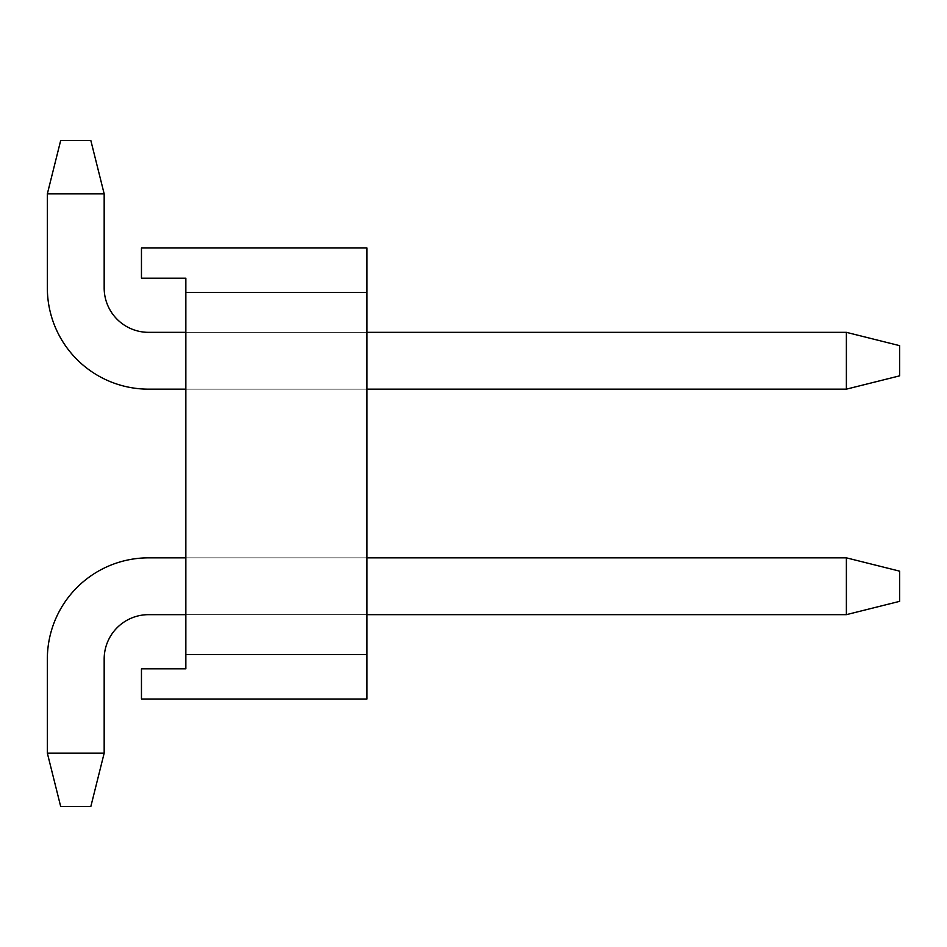 <?xml version="1.0" encoding="UTF-8"?>
<svg xmlns="http://www.w3.org/2000/svg" width="947" height="947" viewBox="0 0 947 947"><rect width="100%" height="100%" fill="white"/><g stroke="black" fill="none" stroke-linecap="round" stroke-linejoin="round"><path stroke-width="0.71" stroke-dasharray="4.74 3.55" d="M141.458 247.996L141.458 278.181L141.458 247.996L141.458 278.181L141.458 247.996L141.458 278.181L141.458 247.996L141.458 278.181L141.458 247.996L141.458 278.181L141.458 247.996L141.458 278.181L141.458 247.996L141.458 278.181L141.458 247.996L141.458 278.181L141.458 247.996L141.458 278.181L141.458 247.996L141.458 278.181L141.458 247.996L141.458 278.181L185.849 278.181L141.458 278.181L185.849 278.181L185.849 292.386L366.963 292.386L366.963 699.004L366.963 654.614L366.963 699.004L366.963 654.614L366.963 699.004L141.458 699.004L141.458 668.819L141.458 699.004L141.458 668.819L141.458 699.004L141.458 668.819L141.458 699.004L141.458 668.819L141.458 699.004L141.458 668.819L141.458 699.004L141.458 668.819L141.458 699.004L141.458 668.819L141.458 699.004L141.458 668.819L141.458 699.004L141.458 668.819L141.458 699.004L141.458 668.819L141.458 699.004L366.963 699.004L366.963 654.614L366.963 699.004L141.458 699.004L366.963 699.004L366.963 654.614L366.963 699.004L141.458 699.004L366.963 699.004L366.963 654.614L366.963 699.004L141.458 699.004L366.963 699.004L366.963 654.614L366.963 699.004L141.458 699.004L366.963 699.004L366.963 654.614L366.963 699.004L141.458 699.004L366.963 699.004L366.963 654.614L366.963 699.004L141.458 699.004L366.963 699.004L366.963 654.614L366.963 699.004L141.458 699.004L366.963 699.004L366.963 654.614L185.849 654.614L185.849 278.181L141.458 278.181L185.849 278.181L185.849 292.386L366.963 292.386L366.963 247.996L366.963 292.386L366.963 247.996L141.458 247.996L366.963 247.996L366.963 292.386L366.963 247.996L141.458 247.996L366.963 247.996L366.963 292.386L366.963 247.996L141.458 247.996L366.963 247.996L366.963 292.386L366.963 247.996L141.458 247.996L366.963 247.996L366.963 292.386L366.963 247.996L141.458 247.996L366.963 247.996L366.963 292.386L366.963 247.996L141.458 247.996L366.963 247.996L366.963 292.386L366.963 247.996L141.458 247.996L366.963 247.996L366.963 292.386L366.963 247.996L141.458 247.996L366.963 247.996L366.963 292.386L366.963 247.996L141.458 247.996L366.963 247.996L366.963 292.386L366.963 247.996L141.458 247.996M185.849 654.614L185.849 668.819L185.849 654.614L185.849 668.819L141.458 668.819L185.849 668.819L141.458 668.819L185.849 668.819L141.458 668.819L185.849 668.819L141.458 668.819L141.458 699.004L366.963 699.004L141.458 699.004L366.963 699.004L366.963 654.614L185.849 654.614L185.849 668.819L185.849 654.614L366.963 654.614L185.849 654.614L185.849 668.819L185.849 654.614L185.849 668.819L141.458 668.819L185.849 668.819L185.849 654.614L366.963 654.614L185.849 654.614L185.849 668.819L141.458 668.819L185.849 668.819L185.849 654.614L185.849 668.819L141.458 668.819L185.849 668.819L185.849 654.614L366.963 654.614L185.849 654.614L185.849 668.819L141.458 668.819L185.849 668.819L185.849 654.614L185.849 668.819L141.458 668.819L185.849 668.819L185.849 654.614L366.963 654.614L185.849 654.614L185.849 668.819L141.458 668.819L185.849 668.819L185.849 654.614L185.849 668.819L141.458 668.819L185.849 668.819L185.849 654.614L366.963 654.614M185.849 292.386L185.849 278.181L141.458 278.181L185.849 278.181L185.849 292.386L366.963 292.386L185.849 292.386L185.849 278.181L141.458 278.181L185.849 278.181L185.849 292.386L185.849 278.181L141.458 278.181L185.849 278.181L185.849 292.386L366.963 292.386L185.849 292.386L185.849 278.181L141.458 278.181L185.849 278.181L185.849 292.386L185.849 278.181L141.458 278.181L185.849 278.181L185.849 292.386L366.963 292.386L185.849 292.386L185.849 278.181L141.458 278.181L185.849 278.181L185.849 292.386L185.849 278.181L141.458 278.181L185.849 278.181L185.849 292.386L366.963 292.386L185.849 292.386L185.849 278.181L141.458 278.181L185.849 278.181L185.849 292.386L185.849 278.181L185.849 292.386L366.963 292.386M141.458 699.004L366.963 699.004L141.458 699.004M366.963 557.842L366.963 614.662L366.963 557.842L366.963 614.662L366.963 557.842L366.963 614.662L366.963 557.842L366.963 614.662L366.963 557.842L366.963 614.662L366.963 557.842L366.963 614.662L366.963 557.842L366.963 614.662L366.963 557.842L366.963 614.662L366.963 557.842L366.963 614.662L366.963 557.842L366.963 614.662L366.963 557.842L366.963 614.662L366.963 557.842L185.849 557.842L185.849 614.662L185.849 557.842L185.849 614.662L185.849 557.842L185.849 614.662L185.849 557.842L185.849 614.662L185.849 557.842L185.849 614.662L185.849 557.842L185.849 614.662L185.849 557.842L185.849 614.662L185.849 557.842L185.849 614.662L185.849 557.842L185.849 614.662L185.849 557.842L185.849 614.662L185.849 557.842L185.849 614.662L185.849 557.842L366.963 557.842L185.849 557.842M366.963 332.338L366.963 389.158L366.963 332.338L366.963 389.158L366.963 332.338L366.963 389.158L366.963 332.338L366.963 389.158L366.963 332.338L366.963 389.158L366.963 332.338L366.963 389.158L366.963 332.338L366.963 389.158L366.963 332.338L366.963 389.158L366.963 332.338L366.963 389.158L366.963 332.338L366.963 389.158L366.963 332.338L366.963 389.158L366.963 332.338L185.849 332.338L185.849 389.158L185.849 332.338L185.849 389.158L185.849 332.338L185.849 389.158L185.849 332.338L185.849 389.158L185.849 332.338L185.849 389.158L185.849 332.338L185.849 389.158L185.849 332.338L185.849 389.158L185.849 332.338L185.849 389.158L185.849 332.338L185.849 389.158L185.849 332.338L185.849 389.158L185.849 332.338L185.849 389.158L185.849 332.338L366.963 332.338L185.849 332.338M185.849 389.158L366.963 389.158M185.849 614.662L366.963 614.662M148.561 389.158L846.381 389.158L846.381 332.338L148.561 332.338A44.391 44.391 0 0 1 104.17 287.947L104.17 193.839L47.35 193.839L47.35 287.947A101.211 101.211 0 0 0 148.561 389.158L846.381 389.158L846.381 332.338L148.561 332.338A44.391 44.391 0 0 1 104.17 287.947L104.17 193.839L90.853 140.57L60.667 140.57L90.853 140.57L60.667 140.57L47.35 193.839L104.17 193.839L90.853 140.57L60.667 140.57L90.853 140.57L60.667 140.57L47.35 193.839L60.667 140.57L90.853 140.57L60.667 140.57L47.35 193.839L47.35 287.947A101.211 101.211 0 0 0 148.561 389.158L846.381 389.158L846.381 332.338L846.381 389.158L846.381 332.338L899.65 345.655L899.65 375.841L899.65 345.655L846.381 332.338L148.561 332.338A44.391 44.391 0 0 1 104.17 287.947L104.17 193.839L47.35 193.839L104.17 193.839L90.853 140.57L60.667 140.57L90.853 140.57L60.667 140.57L47.35 193.839L60.667 140.57L90.853 140.57L60.667 140.57L47.35 193.839L47.35 287.947A101.211 101.211 0 0 0 148.561 389.158L846.381 389.158L846.381 332.338L148.561 332.338A44.391 44.391 0 0 1 104.17 287.947L104.17 193.839L90.853 140.57L60.667 140.57L90.853 140.57L60.667 140.57L47.35 193.839L104.17 193.839L47.35 193.839L60.667 140.57L90.853 140.57L60.667 140.57L47.35 193.839L47.35 287.947A101.211 101.211 0 0 0 148.561 389.158L846.381 389.158L846.381 332.338L846.381 389.158L846.381 332.338L899.65 345.655L899.65 375.841L846.381 389.158L846.381 332.338L148.561 332.338A44.391 44.391 0 0 1 104.17 287.947L104.17 193.839L90.853 140.57L104.17 193.839L47.35 193.839L104.17 193.839L90.853 140.57L104.17 193.839L47.35 193.839L60.667 140.57L90.853 140.57L104.17 193.839L90.853 140.57L104.17 193.839L47.35 193.839L47.35 287.947A101.211 101.211 0 0 0 148.561 389.158L846.381 389.158L846.381 332.338L148.561 332.338A44.391 44.391 0 0 1 104.17 287.947L104.17 193.839L90.853 140.57L104.17 193.839L47.35 193.839L104.17 193.839L90.853 140.57L104.17 193.839L47.35 193.839L60.667 140.57L47.35 193.839L47.35 287.947A101.211 101.211 0 0 0 148.561 389.158L846.381 389.158L846.381 332.338L846.381 389.158L899.65 375.841L899.65 345.655L846.381 332.338L899.65 345.655L899.65 375.841L846.381 389.158L899.65 375.841L899.65 345.655L846.381 332.338L148.561 332.338A44.391 44.391 0 0 1 104.17 287.947L104.17 193.839L90.853 140.57L60.667 140.57L47.35 193.839L104.17 193.839L47.35 193.839L60.667 140.57L90.853 140.57L104.17 193.839L90.853 140.57L104.17 193.839L47.35 193.839L47.35 287.947A101.211 101.211 0 0 0 148.561 389.158L846.381 389.158L899.65 375.841L846.381 389.158L846.381 332.338L148.561 332.338A44.391 44.391 0 0 1 104.17 287.947L104.17 193.839L90.853 140.57L104.17 193.839L104.17 287.947L104.17 193.839L104.17 287.947L104.17 193.839L104.17 287.947L104.17 193.839L47.35 193.839L60.667 140.57L47.35 193.839L47.35 287.947A101.211 101.211 0 0 0 148.561 389.158L846.381 389.158L899.65 375.841L899.65 345.655L899.65 375.841L846.381 389.158L148.561 389.158L846.381 389.158L846.381 332.338L899.65 345.655L846.381 332.338L148.561 332.338A44.391 44.391 0 0 1 104.17 287.947L104.17 193.839L104.17 287.947L104.17 193.839L47.35 193.839L60.667 140.57L47.35 193.839L47.35 287.947A101.211 101.211 0 0 0 148.561 389.158L846.381 389.158L899.65 375.841L899.65 345.655L899.65 375.841L846.381 389.158L846.381 332.338L148.561 332.338A44.391 44.391 0 0 1 104.17 287.947L104.17 193.839L47.35 193.839L47.35 287.947A101.211 101.211 0 0 0 148.561 389.158L846.381 389.158L899.65 375.841L899.65 345.655L846.381 332.338L899.65 345.655L899.65 375.841L846.381 389.158L148.561 389.158L846.381 389.158L846.381 332.338L148.561 332.338A44.391 44.391 0 0 1 104.17 287.947L104.17 193.839L104.17 287.947L104.17 193.839L47.35 193.839L60.667 140.57L47.35 193.839L47.35 287.947A101.211 101.211 0 0 0 148.561 389.158L846.381 389.158L899.65 375.841L899.65 345.655L846.381 332.338L148.561 332.338L846.381 332.338L899.65 345.655L899.65 375.841L846.381 389.158L846.381 332.338L148.561 332.338L846.381 332.338L899.65 345.655L846.381 332.338L148.561 332.338L846.381 332.338L899.65 345.655L899.65 375.841L899.65 345.655L846.381 332.338L148.561 332.338L846.381 332.338L846.381 389.158L899.65 375.841L846.381 389.158L148.561 389.158L846.381 389.158L899.65 375.841L899.65 345.655L899.65 375.841L846.381 389.158L148.561 389.158L846.381 389.158L846.381 332.338L899.65 345.655L846.381 332.338L148.561 332.338L846.381 332.338L899.65 345.655L899.65 375.841L899.65 345.655L846.381 332.338L846.381 389.158L899.65 375.841L846.381 389.158L148.561 389.158A101.211 101.211 0 0 1 47.35 287.947A101.211 101.211 0 0 0 148.561 389.158A101.211 101.211 0 0 1 47.35 287.947A101.211 101.211 0 0 0 148.561 389.158A101.211 101.211 0 0 1 47.35 287.947A101.211 101.211 0 0 0 148.561 389.158A101.211 101.211 0 0 1 47.35 287.947A101.211 101.211 0 0 0 148.561 389.158A101.211 101.211 0 0 1 47.35 287.947A101.211 101.211 0 0 0 148.561 389.158M47.35 753.161L47.35 659.053A101.211 101.211 0 0 1 148.561 557.842L846.381 557.842L846.381 614.662L148.561 614.662A44.391 44.391 0 0 0 104.17 659.053L104.17 753.161L47.35 753.161L47.35 659.053A101.211 101.211 0 0 1 148.561 557.842L846.381 557.842L846.381 614.662L148.561 614.662A44.391 44.391 0 0 0 104.17 659.053L104.17 753.161L90.853 806.43L60.667 806.43L90.853 806.43L60.667 806.43L47.35 753.161L104.17 753.161L90.853 806.43L60.667 806.43L90.853 806.43L60.667 806.43L47.35 753.161L60.667 806.43L90.853 806.43L60.667 806.43L47.35 753.161L47.35 659.053A101.211 101.211 0 0 1 148.561 557.842L846.381 557.842L846.381 614.662L846.381 557.842L846.381 614.662L899.65 601.345L899.65 571.159L899.65 601.345L846.381 614.662L148.561 614.662A44.391 44.391 0 0 0 104.17 659.053L104.17 753.161L47.35 753.161L104.17 753.161L90.853 806.43L60.667 806.43L90.853 806.43L60.667 806.43L47.35 753.161L60.667 806.43L90.853 806.43L60.667 806.43L47.35 753.161L47.35 659.053A101.211 101.211 0 0 1 148.561 557.842L846.381 557.842L846.381 614.662L148.561 614.662A44.391 44.391 0 0 0 104.17 659.053L104.17 753.161L90.853 806.43L60.667 806.43L90.853 806.43L60.667 806.43L47.35 753.161L104.17 753.161L47.35 753.161L60.667 806.43L90.853 806.43L104.17 753.161L90.853 806.43L104.17 753.161L47.35 753.161L47.35 659.053A101.211 101.211 0 0 1 148.561 557.842L846.381 557.842L846.381 614.662L846.381 557.842L846.381 614.662L899.65 601.345L899.65 571.159L846.381 557.842L846.381 614.662L148.561 614.662A44.391 44.391 0 0 0 104.17 659.053L104.17 753.161L90.853 806.43L104.17 753.161L47.35 753.161L104.17 753.161L90.853 806.43L104.17 753.161L47.35 753.161L60.667 806.43L47.35 753.161L47.35 659.053A101.211 101.211 0 0 1 148.561 557.842L846.381 557.842L846.381 614.662L148.561 614.662A44.391 44.391 0 0 0 104.17 659.053L104.17 753.161L90.853 806.43L104.17 753.161L47.35 753.161L104.17 753.161L90.853 806.43L60.667 806.43L47.35 753.161L60.667 806.43L90.853 806.43L104.17 753.161L47.35 753.161L47.35 659.053A101.211 101.211 0 0 1 148.561 557.842L846.381 557.842L846.381 614.662L846.381 557.842L846.381 614.662L899.65 601.345L846.381 614.662L148.561 614.662A44.391 44.391 0 0 0 104.17 659.053L104.17 753.161L90.853 806.43L104.17 753.161L47.35 753.161L104.17 753.161L90.853 806.43L60.667 806.43L47.35 753.161L60.667 806.43L47.35 753.161L47.35 659.053A101.211 101.211 0 0 1 148.561 557.842L846.381 557.842L899.65 571.159L899.65 601.345L899.65 571.159L846.381 557.842L899.65 571.159L899.65 601.345L846.381 614.662L148.561 614.662A44.391 44.391 0 0 0 104.17 659.053L104.17 753.161L47.35 753.161L104.17 753.161L90.853 806.43L104.17 753.161L47.35 753.161L60.667 806.43L90.853 806.43L104.17 753.161L104.17 659.053L104.17 753.161L104.17 659.053L104.17 753.161L104.17 659.053L104.17 753.161L104.17 659.053L104.17 753.161L47.35 753.161L47.35 659.053A101.211 101.211 0 0 1 148.561 557.842L846.381 557.842L899.65 571.159L846.381 557.842L846.381 614.662L899.65 601.345L899.65 571.159L899.65 601.345L846.381 614.662L148.561 614.662A44.391 44.391 0 0 0 104.17 659.053L104.17 753.161L104.17 659.053L104.17 753.161L47.35 753.161L60.667 806.43L47.35 753.161L47.35 659.053A101.211 101.211 0 0 1 148.561 557.842L846.381 557.842L899.65 571.159L846.381 557.842L846.381 614.662L148.561 614.662A44.391 44.391 0 0 0 104.17 659.053L104.17 753.161L47.35 753.161L60.667 806.43L47.35 753.161L47.35 659.053A101.211 101.211 0 0 1 148.561 557.842L846.381 557.842L899.65 571.159L899.65 601.345L899.65 571.159L846.381 557.842L148.561 557.842L846.381 557.842L846.381 614.662L899.65 601.345L846.381 614.662L148.561 614.662A44.391 44.391 0 0 0 104.17 659.053L104.17 753.161M846.381 614.662L899.65 601.345L899.65 571.159L899.65 601.345L846.381 614.662L148.561 614.662L846.381 614.662L899.65 601.345L899.65 571.159L846.381 557.842L899.65 571.159L899.65 601.345L846.381 614.662L148.561 614.662L846.381 614.662L846.381 557.842L148.561 557.842L846.381 557.842L899.65 571.159L846.381 557.842L148.561 557.842L846.381 557.842L846.381 614.662L899.65 601.345L899.65 571.159L899.65 601.345L846.381 614.662L148.561 614.662L846.381 614.662L899.65 601.345L899.65 571.159L846.381 557.842L899.65 571.159L899.65 601.345L846.381 614.662L148.561 614.662L846.381 614.662L846.381 557.842L148.561 557.842L846.381 557.842L899.65 571.159L846.381 557.842L148.561 557.842L846.381 557.842L846.381 614.662L899.65 601.345L899.65 571.159L899.65 601.345L846.381 614.662L148.561 614.662L846.381 614.662L899.65 601.345L899.65 571.159L846.381 557.842M47.35 659.053A101.211 101.211 0 0 1 148.561 557.842A101.211 101.211 0 0 0 47.35 659.053A101.211 101.211 0 0 1 148.561 557.842A101.211 101.211 0 0 0 47.35 659.053A101.211 101.211 0 0 1 148.561 557.842A101.211 101.211 0 0 0 47.35 659.053A101.211 101.211 0 0 1 148.561 557.842A101.211 101.211 0 0 0 47.35 659.053A101.211 101.211 0 0 1 148.561 557.842A101.211 101.211 0 0 0 47.35 659.053M846.381 389.158L899.65 375.841L899.65 345.655L846.381 332.338M47.35 193.839L104.17 193.839"/><path stroke-width="1.42" d="M185.849 292.386L185.849 278.181L141.458 278.181L141.458 247.996L366.963 247.996L366.963 292.386L185.849 292.386L185.849 654.614L366.963 654.614L366.963 699.004L141.458 699.004L141.458 668.819L185.849 668.819L185.849 654.614M366.963 292.386L366.963 654.614M185.849 332.338L148.561 332.338A44.391 44.391 0 0 1 104.17 287.947L104.17 193.839L47.35 193.839L47.35 287.947A101.211 101.211 0 0 0 148.561 389.158L185.849 389.158M148.561 332.338A44.391 44.391 0 0 1 104.17 287.947A44.391 44.391 0 0 0 148.561 332.338A44.391 44.391 0 0 1 104.17 287.947A44.391 44.391 0 0 0 148.561 332.338A44.391 44.391 0 0 1 104.17 287.947A44.391 44.391 0 0 0 148.561 332.338A44.391 44.391 0 0 1 104.17 287.947A44.391 44.391 0 0 0 148.561 332.338A44.391 44.391 0 0 1 104.17 287.947A44.391 44.391 0 0 0 148.561 332.338M47.35 193.839L47.35 287.947L47.35 193.839L47.35 287.947L47.35 193.839L47.35 287.947L47.35 193.839L47.35 287.947L47.35 193.839L47.35 287.947L47.35 193.839L60.667 140.57L90.853 140.57L104.17 193.839M185.849 614.662L148.561 614.662A44.391 44.391 0 0 0 104.17 659.053L104.17 753.161L90.853 806.43L60.667 806.43L47.35 753.161L47.35 659.053A101.211 101.211 0 0 1 148.561 557.842L185.849 557.842M148.561 614.662A44.391 44.391 0 0 0 104.17 659.053A44.391 44.391 0 0 1 148.561 614.662A44.391 44.391 0 0 0 104.17 659.053A44.391 44.391 0 0 1 148.561 614.662A44.391 44.391 0 0 0 104.17 659.053A44.391 44.391 0 0 1 148.561 614.662A44.391 44.391 0 0 0 104.17 659.053A44.391 44.391 0 0 1 148.561 614.662A44.391 44.391 0 0 0 104.17 659.053A44.391 44.391 0 0 1 148.561 614.662M47.35 753.161L47.35 659.053L47.35 753.161L47.35 659.053L47.35 753.161L47.35 659.053L47.35 753.161L47.35 659.053L47.35 753.161L47.35 659.053L47.35 753.161L104.17 753.161M366.963 389.158L846.381 389.158L846.381 332.338L366.963 332.338M846.381 332.338L899.65 345.655L899.65 375.841L846.381 389.158M366.963 557.842L846.381 557.842L846.381 614.662L366.963 614.662M846.381 557.842L899.65 571.159L899.65 601.345L846.381 614.662"/></g></svg>

